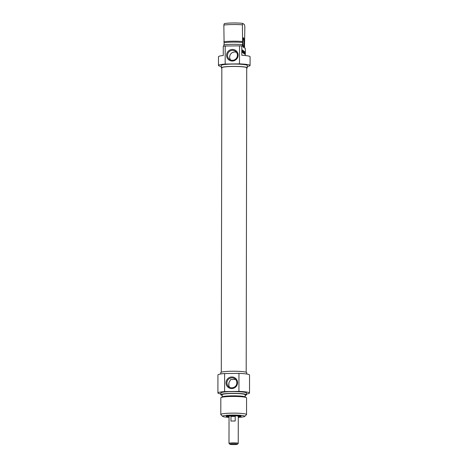 <?xml version="1.0" encoding="UTF-8"?>
<svg xmlns="http://www.w3.org/2000/svg" width="468" height="468" viewBox="0 0 468 468"><rect width="100%" height="100%" fill="white"/><g stroke="black" fill="none" stroke-linecap="round" stroke-linejoin="round"><path stroke-width="0.7" d="M241.816 45.946A15.801 1.708 -179.9 0 0 239.528 45.835L239.499 63.87A15.801 1.708 0.1 0 1 250.076 65.502L250.093 56.774A15.801 1.708 -179.9 0 0 241.804 55.253L241.816 45.946L242.36 46.367L242.36 44.618L242.652 44.846L242.395 24.839L242.793 23.4A11.121 1.205 -179.9 0 0 224.248 23.652L223.85 25.091L224.108 44.829M223.271 46.197L223.259 55.505A15.801 1.708 -179.9 0 0 218.492 56.716L218.48 65.444A15.801 1.708 0.1 0 1 225.161 64.057L225.196 46.028A15.801 1.708 -179.9 0 0 223.271 46.197M242.36 44.618A12.876 1.392 -179.9 0 0 223.815 44.87L223.815 46.145M242.161 50.164L242.26 52.287L242.091 50.164M242.167 50.134L241.821 50.14M242.67 52.235L242.676 50.158L242.869 52.755L242.535 52.235M242.869 52.387L242.535 52.393M243.272 52.515L243.413 50.702L243.559 52.79L243.623 50.895L243.594 53.305L243.413 51.164L243.249 53.077L243.202 50.562L243.196 52.515M244.606 54.007L244.963 53.978L244.822 53.065L244.746 54.001M244.793 53.416L244.764 54.136M244.822 53.065L244.483 53.065M245.033 54.13L244.723 53.405M244.284 51.48L244.261 53.814L244.021 51.48M244.419 52.094L244.413 53.949L244.354 51.772L244.606 53.522L244.682 51.708L244.624 54.142L244.354 52.094M244.624 54.142L244.565 53.849M242.991 52.41L242.933 51.304L242.933 52.41M243.056 52.65L242.816 50.269L242.915 50.965L243.184 50.55L242.951 52.65M242.512 52.48L242.453 49.988L242.512 52.48M243.974 51.702L243.974 53.609L243.904 51.702M243.775 51.018L243.682 51.913M243.828 51.392L243.746 51.907M242.793 23.4L244.454 24.687L244.846 26.74L244.518 46.291L244.805 48.262L245.349 48.678L245.337 55.54M243.6 37.773A4.914 0.679 89.2 0 0 243.43 37.797A4.914 0.679 89.2 0 0 242.91 42.67A4.914 0.679 89.2 0 0 243.559 47.525A4.914 0.679 89.2 0 0 244.273 43.261A4.914 0.679 89.2 0 0 243.6 37.773M243.319 37.984A4.68 0.643 -90.8 0 1 243.366 38.007A4.68 0.643 -90.8 0 1 244.004 42.822A4.68 0.643 -90.8 0 1 243.448 47.338M223.85 25.091A12.876 1.392 0.1 0 1 242.395 24.839M242.365 41.517A12.876 1.392 -179.9 0 0 223.821 41.769M242.658 42.518A11.53 1.246 -179.9 0 0 224.113 42.769M250.076 65.502A15.801 1.708 0.1 0 1 247.268 66.468M221.288 66.421A15.801 1.708 0.1 0 1 218.48 65.444M239.528 45.835L225.196 46.028M236.492 52.352A5.013 4.937 -52.2 0 0 230.589 59.968M227.495 55.394A5.013 4.937 127.8 0 1 235.533 51.363A5.013 4.937 127.8 0 1 236.363 58.348A5.013 4.937 127.8 0 1 227.495 55.394M226.57 55.318A5.832 5.739 -52.2 0 0 235.223 60.22A5.832 5.739 -52.2 0 0 235.24 50.175A5.832 5.739 -52.2 0 0 226.57 55.318M225.161 64.057L239.499 63.87M246.718 68.223A12.993 1.404 -179.9 0 0 247.268 67.825A12.993 1.404 -179.9 0 0 232.473 66.403A12.993 1.404 -179.9 0 0 221.282 67.778A12.993 1.404 -179.9 0 0 221.826 68.182M221.282 67.778L221.288 65.45A12.993 1.404 0.1 0 1 232.479 64.075A12.993 1.404 0.1 0 1 247.268 65.497L247.268 67.825M246.191 372.253L246.724 67.819A12.449 1.345 -179.9 0 0 246.601 67.632A12.449 1.345 -179.9 0 0 233.409 66.456A12.449 1.345 -179.9 0 0 221.826 67.778L221.294 372.212M238.3 416.204A4.68 0.509 0.1 0 1 238.347 416.274A4.68 0.509 0.1 0 1 238.288 416.35A4.973 0.538 0.1 0 0 238.639 416.157A4.973 0.538 0.1 0 0 232.771 415.619A4.973 0.538 0.1 0 0 228.694 416.14A4.973 0.538 0.1 0 0 229.045 416.339A4.68 0.509 0.1 0 1 228.987 416.257A4.68 0.509 0.1 0 1 233.339 415.76A4.68 0.509 0.1 0 1 238.3 416.204M237.381 444.138A3.802 0.409 0.1 0 1 237.399 444.237A3.802 0.409 0.1 0 1 233.614 444.6A3.802 0.409 0.1 0 1 229.835 444.226A3.802 0.409 0.1 0 1 233.146 443.781A3.802 0.409 0.1 0 1 237.381 444.138M237.399 444.237L238.212 443.436A4.622 0.503 -179.9 0 0 238.241 443.383A4.622 0.503 -179.9 0 0 238.194 443.313A4.622 0.503 -179.9 0 0 233.298 442.874A4.622 0.503 -179.9 0 0 228.998 443.366A4.622 0.503 -179.9 0 0 229.022 443.418L229.835 444.226M228.998 443.366L229.045 416.257A4.622 0.503 0.1 0 1 233.345 415.765A4.622 0.503 0.1 0 1 238.247 416.204A4.622 0.503 0.1 0 1 238.288 416.274L238.241 443.383M230.976 416.432A4.622 0.503 0.1 0 1 235.217 416.38L235.211 421.03A4.622 0.503 -179.9 0 0 230.964 421.089L230.976 416.432L235.217 416.38M235.544 379.425L230.66 379.548L228.87 382.859L228.864 385.661L229.572 387.293M240.698 416.017A7.078 0.766 0.1 0 1 238.288 416.502M229.045 416.491A7.078 0.766 0.1 0 1 226.635 415.993M238.288 416.9A7.429 0.801 -179.9 0 0 241.055 416.192A7.429 0.801 -179.9 0 0 232.637 415.467A7.429 0.801 -179.9 0 0 226.278 416.163A7.429 0.801 -179.9 0 0 229.039 416.889M229.039 417.351A11.121 1.205 0.1 0 1 222.616 416.374A11.121 1.205 0.1 0 1 232.122 415.069A11.121 1.205 0.1 0 1 244.717 416.415A11.121 1.205 0.1 0 1 238.288 417.368M236.855 382.783A5.013 4.937 127.8 0 1 228.817 386.814A5.013 4.937 127.8 0 1 227.986 379.823A5.013 4.937 127.8 0 1 236.855 382.783M237.551 382.684A5.832 5.739 -52.2 0 0 228.893 377.775A5.832 5.739 -52.2 0 0 228.875 387.82A5.832 5.739 -52.2 0 0 237.551 382.684M228.864 383.304A5.013 4.937 -52.2 0 0 228.864 385.363M220.832 393.962A15.801 1.708 0.1 0 1 217.907 392.968A15.801 1.708 0.1 0 1 224.593 391.581L238.926 391.388A15.801 1.708 0.1 0 1 249.508 393.021A15.801 1.708 0.1 0 1 246.577 394.009M249.508 393.021L249.538 374.991A15.801 1.708 -179.9 0 0 238.961 373.359L238.926 391.388M238.961 373.359L224.622 373.546A15.801 1.708 -179.9 0 0 217.936 374.932L217.907 392.968M224.593 391.581L224.622 373.546M244.717 416.415L246.466 414.695A12.876 1.392 -179.9 0 0 246.542 414.543A12.876 1.392 -179.9 0 0 231.882 413.139A12.876 1.392 -179.9 0 0 220.797 414.496A12.876 1.392 -179.9 0 0 220.873 414.648L222.616 416.374M220.797 414.496L220.826 397.818A12.876 1.392 0.1 0 1 221.054 397.554A12.876 1.392 0.1 0 1 231.912 396.454A12.876 1.392 0.1 0 1 246.344 397.601A12.876 1.392 0.1 0 1 246.572 397.864L246.542 414.543M220.75 373.967L220.75 372.61A12.993 1.404 0.1 0 1 231.941 371.241A12.993 1.404 0.1 0 1 246.735 372.657L246.73 374.008M221.054 397.554L222.376 396.811A11.53 1.246 0.1 0 1 232.099 395.829A11.53 1.246 0.1 0 1 245.021 396.852L246.344 397.601M222.171 396.928L222.177 394.717A11.53 1.246 0.1 0 1 232.105 393.5A11.53 1.246 0.1 0 1 245.232 394.758L245.226 396.969M222.177 395.343A12.876 1.392 0.1 0 1 220.832 394.717A12.876 1.392 0.1 0 1 231.917 393.36A12.876 1.392 0.1 0 1 246.577 394.764A12.876 1.392 0.1 0 1 245.232 395.378M220.832 394.717L220.832 392.974A12.876 1.392 0.1 0 1 231.923 391.611A12.876 1.392 0.1 0 1 246.583 393.015L246.577 394.764M229.045 416.426A5.323 0.573 0.1 0 1 228.349 416.169A5.323 0.573 0.1 0 1 232.707 415.578A5.323 0.573 0.1 0 1 238.984 416.187A5.323 0.573 0.1 0 1 238.288 416.444M238.347 416.274L238.347 415.976M228.987 416.257L228.987 415.958M238.984 416.187L239.189 415.736M228.349 416.169L228.144 415.719"/></g></svg>
